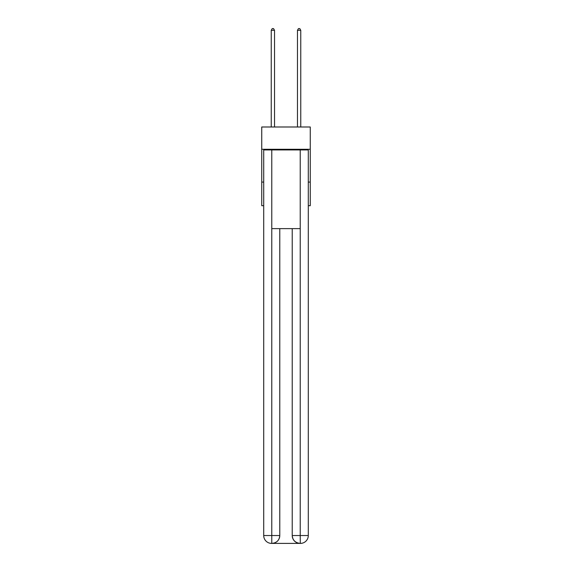 <?xml version="1.0" encoding="UTF-8"?>
<svg xmlns="http://www.w3.org/2000/svg" width="572" height="572" viewBox="0 0 572 572"><rect width="100%" height="100%" fill="white"/><g stroke="black" fill="none" stroke-linecap="round" stroke-linejoin="round"><path stroke-width="0.86" d="M310.26 149.285L310.26 126.991L261.74 126.991L261.74 149.285L310.26 149.285L310.26 205.684L308.294 205.684M263.706 182.075L261.74 182.075L261.74 149.285M310.26 182.075L308.294 182.075M261.74 182.075L261.74 205.684L263.706 205.684M271.571 543.4A7.872 7.872 0 0 1 263.706 535.528L279.772 535.528L279.772 228.636L279.772 535.528A7.872 7.872 0 0 1 271.9 543.4L271.571 543.4A7.872 7.872 0 0 1 263.706 535.528L263.706 149.943L271.772 149.943L271.772 228.636L300.228 228.636L300.228 149.943L271.772 149.943M300.228 149.943L308.294 149.943L308.294 535.528A7.872 7.872 0 0 1 300.429 543.4L300.1 543.4A7.872 7.872 0 0 1 292.228 535.528L292.228 228.636L292.228 535.528C292.628 540.168 295.252 542.792 300.1 543.4L271.9 543.4C276.769 542.892 279.393 540.268 279.772 535.528M292.228 535.528L300.228 535.528L300.293 543.4M271.772 228.636L271.772 543.4M274.524 126.991L274.524 30.302L271.242 30.302L271.242 126.991M271.242 30.302L272.229 28.6L273.538 28.6L274.524 30.302M300.758 126.991L300.758 30.302L297.476 30.302L297.476 126.991M297.476 30.302L298.462 28.6L299.771 28.6L300.758 30.302M300.228 228.636L300.228 535.528L308.294 535.528"/></g></svg>

